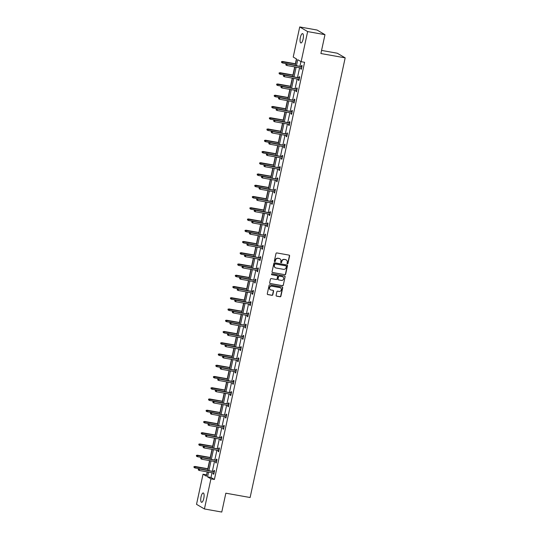 <?xml version="1.0" encoding="UTF-8"?>
<svg xmlns="http://www.w3.org/2000/svg" width="539" height="539" viewBox="0 0 539 539"><rect width="100%" height="100%" fill="white"/><g stroke="black" fill="none" stroke-linecap="round" stroke-linejoin="round"><path stroke-width="0.81" d="M287.395 263.881A0.512 0.478 120.4 0 0 287.981 263.47L289.605 255.944A0.728 0.687 120.4 0 0 289.079 255.115L276.824 252.932A0.728 0.687 120.4 0 0 275.995 253.519L274.364 261.044A0.512 0.478 120.4 0 0 274.735 261.624A0.512 0.478 120.4 0 0 275.321 261.213L275.53 260.236A2.331 2.196 120.4 0 1 278.198 258.363L279.222 258.545A2.331 2.196 120.4 0 1 280.907 261.199L280.698 262.17A0.512 0.478 120.4 0 0 281.068 262.749A0.512 0.478 120.4 0 0 281.648 262.338L281.863 261.368A2.331 2.196 120.4 0 1 284.531 259.488L285.549 259.67A2.331 2.196 120.4 0 1 287.24 262.325L287.031 263.295A0.512 0.478 120.4 0 0 287.395 263.881M287.152 263.746A0.512 0.478 120.4 0 0 287.765 263.342L289.396 255.823A0.728 0.687 120.4 0 0 289.18 255.142M274.486 261.489A0.512 0.478 120.4 0 0 275.106 261.085L275.53 260.236M280.819 262.614A0.512 0.478 120.4 0 0 281.439 262.217L281.863 261.368M201.054 496.83A4.75 1.496 100.1 0 1 203.257 492.956A4.75 1.496 100.1 0 1 203.789 498.434A4.75 1.496 100.1 0 1 201.586 502.308A4.75 1.496 100.1 0 1 201.054 496.83M300.371 37.481A4.75 1.496 100.1 0 1 302.568 33.607A4.75 1.496 100.1 0 1 303.107 39.084A4.75 1.496 100.1 0 1 300.903 42.958A4.75 1.496 100.1 0 1 300.371 37.481M276.109 295.332A0.728 0.687 120.4 0 0 276.635 296.16L280.071 296.773A0.728 0.687 120.4 0 0 280.907 296.187L282.712 287.833A0.728 0.687 120.4 0 0 282.187 287.004L269.931 284.821A0.728 0.687 120.4 0 0 269.096 285.407L267.29 293.762A0.728 0.687 120.4 0 0 267.822 294.59L271.973 295.332A0.728 0.687 120.4 0 0 272.808 294.745L273.583 291.168A0.728 0.687 120.4 0 0 273.051 290.339L270.996 289.975A1.947 1.839 120.4 0 1 269.675 287.442A1.947 1.839 120.4 0 1 271.811 286.189L279.876 287.624A1.947 1.839 120.4 0 1 281.196 290.15A1.947 1.839 120.4 0 1 279.061 291.41L277.713 291.168A0.728 0.687 120.4 0 0 276.884 291.754L276.109 295.332M295.217 65.475L296.612 59.041L293.223 57.053L299.731 26.95L317.067 30.036L324.977 34.671L320.9 53.529L345.176 57.855L250.116 497.517L225.841 493.192L221.765 512.05L204.429 508.964L196.519 504.329L203.028 474.219L206.417 476.206L207.347 471.901M324.977 34.671L307.641 31.585L301.133 61.689L297.744 59.708L296.45 65.691M212.043 472.737L211.018 477.487L214.407 479.474L304.596 62.308L301.133 61.689M214.407 479.474L210.938 478.854L204.429 508.964M284.835 274.762A0.728 0.687 120.4 0 0 285.67 274.176L287.476 265.821A0.728 0.687 120.4 0 0 286.943 264.993L274.695 262.81A0.728 0.687 120.4 0 0 273.859 263.396L272.054 271.75A0.728 0.687 120.4 0 0 272.579 272.579L284.619 274.634A0.728 0.687 120.4 0 0 285.454 274.048L287.26 265.693A0.728 0.687 120.4 0 0 287.044 265.02M285.091 276.83L283.285 285.178A0.728 0.687 120.4 0 1 282.456 285.764L270.201 283.581A0.728 0.687 120.4 0 1 269.675 282.753L270.443 279.182A0.728 0.687 120.4 0 1 271.279 278.596L276.251 279.478A0.728 0.687 120.4 0 0 277.08 278.892L277.592 276.52A0.728 0.687 120.4 0 0 277.066 275.692L271.892 274.769A0.512 0.478 120.4 0 1 271.548 274.108A0.512 0.478 120.4 0 1 272.107 273.778L284.565 275.995A0.728 0.687 120.4 0 1 285.091 276.83L283.285 285.178M299.731 26.95L307.641 31.585M345.176 57.855L337.266 53.22L321.574 50.423M296.416 58.933L295.372 63.757M294.698 66.883L292.94 75.009M292.266 78.135L290.508 86.253M289.834 89.386L288.075 97.505M287.402 100.631L285.643 108.757M284.969 111.883L283.211 120.002M282.537 123.135L280.779 131.253M280.105 134.379L278.346 142.505M277.673 145.631L275.914 153.75M275.24 156.883L273.482 165.001M272.808 168.128L271.05 176.253M270.376 179.379L268.617 187.498M267.944 190.631L266.185 198.75M265.511 201.876L263.753 210.001M263.079 213.127L261.321 221.246M260.647 224.379L258.888 232.498M258.215 235.624L256.456 243.749M255.782 246.875L254.024 254.994M253.35 258.127L251.592 266.246M250.918 269.372L249.159 277.497M248.486 280.624L246.727 288.742M246.053 291.875L244.295 299.994M243.621 303.12L241.863 311.246M241.189 314.372L239.431 322.49M238.757 325.623L236.998 333.742M236.325 336.868L234.566 344.994M233.892 348.12L232.134 356.239M231.46 359.372L229.702 367.49M229.028 370.616L227.269 378.742M226.596 381.868L224.837 389.987M224.163 393.12L222.405 401.238M221.731 404.365L219.973 412.49M219.299 415.616L217.54 423.735M216.867 426.868L215.108 434.986M214.434 438.113L212.676 446.238M212.002 449.364L210.244 457.483M209.57 460.616L207.811 468.735M207.138 471.861L206.686 474.953M206.498 474.839L203.028 474.219M208.573 472.117L207.549 476.874L210.938 478.854M296.133 67.139L294.018 76.942M293.701 78.391L291.586 88.194M291.269 89.642L289.153 99.439M288.837 100.887L286.721 110.69M286.404 112.139L284.289 121.942M283.972 123.391L281.857 133.187M281.54 134.635L279.424 144.439M279.108 145.887L276.992 155.69M276.675 157.139L274.56 166.935M274.243 168.384L272.128 178.187M271.811 179.635L269.695 189.438M269.379 190.887L267.263 200.683M266.946 202.132L264.831 211.935M264.514 213.383L262.399 223.186M262.082 224.635L259.966 234.431M259.65 235.88L257.534 245.683M257.218 247.131L255.102 256.935M254.785 258.383L252.67 268.179M252.353 269.628L250.237 279.431M249.921 280.88L247.805 290.683M247.489 292.131L245.373 301.928M245.056 303.376L242.941 313.179M242.624 314.628L240.509 324.431M240.192 325.879L238.076 335.676M237.76 337.124L235.644 346.927M235.327 348.376L233.212 358.179M232.895 359.628L230.78 369.424M230.463 370.872L228.347 380.675M228.031 382.124L225.915 391.927M225.598 393.376L223.483 403.172M223.166 404.621L221.051 414.424M220.734 415.872L218.618 425.675M218.302 427.124L216.186 436.92M215.869 438.369L213.754 448.172M213.437 449.62L211.322 459.423M211.005 460.872L208.889 470.668M207.663 470.453L209.779 460.65M210.095 459.201L212.211 449.398M212.528 447.949L214.643 438.153M214.953 436.705L217.076 426.901M217.385 425.453L219.508 415.65M219.818 414.201L221.94 404.405M222.25 402.956L224.372 393.153M224.682 391.705L226.804 381.902M227.114 380.453L229.237 370.657M229.547 369.208L231.669 359.405M231.979 357.957L234.101 348.154M234.411 346.705L236.533 336.909M236.843 335.46L238.966 325.657M239.276 324.208L241.398 314.405M241.708 312.957L243.83 303.161M244.14 301.712L246.262 291.909M246.572 290.46L248.695 280.657M249.005 279.209L251.127 269.412M251.437 267.964L253.559 258.161M253.869 256.712L255.991 246.909M256.301 245.461L258.424 235.664M258.733 234.216L260.856 224.413M261.166 222.964L263.288 213.161M263.598 211.712L265.72 201.916M266.03 200.468L268.152 190.665M268.462 189.216L270.585 179.413M270.895 177.964L273.017 168.168M273.327 166.719L275.449 156.916M275.759 155.468L277.881 145.665M278.191 144.216L280.314 134.42M280.624 132.971L282.746 123.168M283.056 121.72L285.178 111.923M285.488 110.468L287.61 100.672M287.92 99.223L290.043 89.42M290.353 87.972L292.475 78.175M292.785 76.72L294.907 66.924M211.018 477.487L207.549 476.874M300.937 61.581L299.913 66.31M299.603 67.759L297.481 77.562M297.171 79.011L295.049 88.807M294.739 90.256L292.616 100.059M292.306 101.507L290.184 111.31M289.874 112.759L287.752 122.555M287.442 124.004L285.32 133.807M285.01 135.255L282.887 145.058M282.577 146.507L280.455 156.303M280.145 157.752L278.023 167.555M277.713 169.003L275.591 178.807M275.281 180.255L273.158 190.051M272.849 191.5L270.726 201.303M270.416 202.752L268.294 212.555M267.984 214.003L265.862 223.8M265.552 225.248L263.43 235.051M263.12 236.5L261.004 246.303M260.687 247.751L258.572 257.548M258.255 258.996L256.14 268.799M255.823 270.248L253.707 280.051M253.391 281.499L251.275 291.296M250.958 292.744L248.843 302.547M248.526 303.996L246.411 313.799M246.094 315.248L243.978 325.044M243.662 326.493L241.546 336.296M241.229 337.744L239.114 347.547M238.797 348.996L236.682 358.792M236.365 360.241L234.249 370.044M233.933 371.492L231.817 381.295M231.5 382.744L229.385 392.54M229.068 393.989L226.953 403.792M226.636 405.24L224.52 415.043M224.204 416.492L222.088 426.288M221.772 427.737L219.656 437.54M219.339 438.989L217.224 448.792M216.907 450.24L214.791 460.036M214.475 461.485L212.359 471.288M213.774 471.537L214.03 470.358L214.562 470.668L213.781 474.273L213.249 473.963L213.457 472.986M216.206 460.293L216.462 459.107L216.995 459.417L216.213 463.028L215.681 462.711L215.89 461.741M218.639 449.041L218.895 447.855L219.427 448.172L218.645 451.776L218.113 451.46L218.322 450.489M221.071 437.789L221.327 436.61L221.859 436.92L221.078 440.525L220.545 440.215L220.754 439.238M223.503 426.544L223.759 425.359L224.291 425.669L223.51 429.28L222.978 428.963L223.186 427.993M225.935 415.293L226.191 414.107L226.724 414.424L225.942 418.028L225.41 417.712L225.619 416.741M228.368 404.041L228.624 402.862L229.156 403.172L228.374 406.777L227.842 406.467L228.051 405.49M230.8 392.796L231.056 391.61L231.588 391.92L230.807 395.532L230.274 395.215L230.483 394.245M233.232 381.545L233.488 380.359L234.02 380.675L233.239 384.28L232.707 383.963L232.915 382.993M235.664 370.293L235.92 369.114L236.453 369.424L235.671 373.028L235.139 372.719L235.348 371.742M238.097 359.048L238.353 357.862L238.885 358.172L238.103 361.784L237.571 361.467L237.78 360.497M240.529 347.796L240.785 346.611L241.317 346.927L240.535 350.532L240.003 350.215L240.212 349.245M242.961 336.545L243.21 335.366L243.749 335.676L242.968 339.28L242.435 338.97L242.644 337.993M245.393 325.3L245.643 324.114L246.182 324.424L245.4 328.035L244.868 327.719L245.077 326.749M247.825 314.048L248.075 312.863L248.614 313.179L247.832 316.784L247.3 316.467L247.509 315.497M250.258 302.797L250.507 301.618L251.046 301.928L250.264 305.532L249.732 305.222L249.941 304.245M252.69 291.552L252.939 290.366L253.478 290.676L252.697 294.287L252.164 293.971L252.373 293M255.115 280.3L255.371 279.114L255.91 279.431L255.129 283.036L254.597 282.719L254.806 281.749M257.548 269.049L257.804 267.87L258.343 268.179L257.561 271.784L257.029 271.474L257.238 270.497M259.98 257.804L260.236 256.618L260.775 256.928L259.993 260.539L259.461 260.222L259.67 259.252M262.412 246.552L262.668 245.366L263.207 245.683L262.426 249.287L261.893 248.971L262.102 248.001M264.844 235.3L265.1 234.121L265.639 234.431L264.858 238.036L264.326 237.726L264.534 236.749M267.277 224.056L267.533 222.87L268.072 223.18L267.29 226.791L266.758 226.474L266.967 225.504M269.709 212.804L269.965 211.618L270.504 211.935L269.722 215.539L269.19 215.223L269.399 214.252M272.141 201.552L272.397 200.373L272.936 200.683L272.155 204.288L271.622 203.978L271.831 203.001M274.573 190.307L274.829 189.122L275.368 189.432L274.587 193.043L274.055 192.726L274.263 191.756M277.006 179.056L277.262 177.87L277.801 178.187L277.019 181.791L276.487 181.475L276.696 180.504M279.438 167.804L279.694 166.625L280.233 166.935L279.451 170.54L278.919 170.23L279.128 169.253M281.87 156.559L282.126 155.373L282.665 155.683L281.884 159.295L281.351 158.978L281.56 158.008M284.302 145.308L284.558 144.122L285.097 144.439L284.316 148.043L283.784 147.726L283.992 146.756M286.735 134.056L286.991 132.877L287.53 133.187L286.748 136.791L286.216 136.482L286.425 135.505M289.167 122.811L289.423 121.625L289.962 121.935L289.18 125.547L288.648 125.23L288.857 124.26M291.599 111.56L291.855 110.374L292.394 110.69L291.612 114.295L291.08 113.978L291.289 113.008M294.031 100.308L294.287 99.129L294.826 99.439L294.045 103.043L293.512 102.733L293.721 101.756M296.463 89.063L296.719 87.877L297.258 88.187L296.477 91.798L295.945 91.482L296.154 90.512M298.896 77.811L299.152 76.626L299.691 76.942L298.909 80.547L298.377 80.23L298.586 79.26M301.328 66.56L301.584 65.381L302.123 65.691L301.341 69.295L300.809 68.985L301.018 68.008M300.809 68.985L301.389 69.086M298.377 80.23L298.956 80.338M295.945 91.482L296.524 91.583M293.512 102.733L294.092 102.834M291.08 113.978L291.66 114.086M288.648 125.23L289.227 125.331M286.216 136.482L286.795 136.583M283.784 147.726L284.363 147.834M281.351 158.978L281.931 159.079M278.919 170.23L279.498 170.331M276.487 181.475L277.066 181.582M274.055 192.726L274.634 192.827M271.622 203.978L272.202 204.079M269.19 215.223L269.769 215.331M266.758 226.474L267.337 226.575M264.326 237.726L264.905 237.827M261.893 248.971L262.473 249.079M259.461 260.222L260.041 260.324M257.029 271.474L257.608 271.575M254.597 282.719L255.176 282.827M252.164 293.971L252.744 294.072M249.732 305.222L250.312 305.323M247.3 316.467L247.879 316.575M244.868 327.719L245.447 327.82M242.435 338.97L243.015 339.071M240.003 350.215L240.583 350.323M237.571 361.467L238.15 361.568M235.139 372.719L235.718 372.82M232.707 383.963L233.286 384.071M230.274 395.215L230.854 395.316M227.842 406.467L228.421 406.568M225.41 417.712L225.989 417.819M222.978 428.963L223.557 429.064M220.545 440.215L221.125 440.316M218.113 451.46L218.693 451.567M215.681 462.711L216.26 462.812M213.249 473.963L213.828 474.064M286.128 259.865A2.331 2.196 120.4 0 0 285.34 259.549L285.549 259.67M281.648 261.24A2.331 2.196 120.4 0 1 284.316 259.367L285.34 259.549M279.802 258.74A2.331 2.196 120.4 0 0 279.007 258.417L279.222 258.545M275.314 260.115A2.331 2.196 120.4 0 1 277.983 258.235L279.007 258.417M272.262 272.424A0.728 0.687 120.4 0 0 272.363 272.451L284.619 274.634M286.35 266.428A0.512 0.478 120.4 0 0 285.98 265.848L275.227 263.935A0.512 0.478 120.4 0 0 274.641 264.346L274.418 265.37A2.331 2.196 120.4 0 0 276.109 268.024L283.46 269.332A2.331 2.196 120.4 0 0 286.128 267.459L286.35 266.428M275.314 267.701A2.331 2.196 120.4 0 1 274.21 265.249L274.432 264.218A0.512 0.478 120.4 0 1 275.011 263.807L285.771 265.727M269.884 283.433A0.728 0.687 120.4 0 0 269.985 283.46L282.241 285.643A0.728 0.687 120.4 0 0 283.076 285.057M277.167 275.719A0.728 0.687 120.4 0 0 276.851 275.564L271.892 274.769M281.405 280.395A1.947 1.839 120.4 0 0 282.8 276.824A1.947 1.839 120.4 0 0 282.22 276.608L279.384 276.103A0.728 0.687 120.4 0 0 278.548 276.689L278.036 279.061A0.728 0.687 120.4 0 0 278.562 279.889L281.405 280.395M282.692 276.763A1.947 1.839 120.4 0 0 282.012 276.487L282.22 276.608M278.245 279.741A0.728 0.687 120.4 0 1 277.821 278.939L278.333 276.568A0.728 0.687 120.4 0 1 279.168 275.981L282.012 276.487M284.882 276.702A0.728 0.687 120.4 0 0 284.666 276.022M280.347 287.779A1.947 1.839 120.4 0 0 279.667 287.496L279.876 287.624M270.315 289.692A1.947 1.839 120.4 0 1 271.595 286.061L279.667 287.496M267.506 294.435A0.728 0.687 120.4 0 0 267.607 294.462L271.757 295.204A0.728 0.687 120.4 0 0 272.593 294.617L273.367 291.047A0.728 0.687 120.4 0 0 273.152 290.366M276.318 296.005A0.728 0.687 120.4 0 0 276.419 296.032L279.862 296.645A0.728 0.687 120.4 0 0 280.691 296.059L282.497 287.711A0.728 0.687 120.4 0 0 282.288 287.031M281.54 61.628L281.601 62.477L281.54 61.628L282.807 61.675L282.524 62.975L295.271 65.246M281.756 61.756L295.547 63.946M282.423 61.453L295.581 63.791M282.524 62.975L281.601 62.477M301.907 66.668L286.694 63.952L301.88 66.816M286.034 64.256L285.872 64.983L286.034 64.256L287.078 64.181L286.802 65.482L301.597 68.116M286.694 63.952L285.818 64.134M285.872 64.983L286.802 65.482M279.108 72.88L279.168 73.722L279.108 72.88L280.374 72.927L280.091 74.22L292.839 76.491M279.323 73.001L293.115 75.197M279.99 72.698L293.149 75.042M280.091 74.22L279.168 73.722M276.675 84.124L276.736 84.973L276.675 84.124L277.942 84.172L277.659 85.472L290.406 87.742M276.891 84.252L290.683 86.442M277.558 83.949L290.716 86.294M277.659 85.472L276.736 84.973M299.475 77.912L284.262 75.204L299.448 78.067M283.602 75.507L283.44 76.228L283.602 75.507L284.646 75.433L284.37 76.727L299.165 79.361M284.262 75.204L283.386 75.386M283.44 76.228L284.37 76.727M297.043 89.164L281.83 86.456L297.016 89.312M281.169 86.759L281.008 87.48L281.169 86.759L282.214 86.678L281.937 87.978L296.733 90.613M281.83 86.456L280.954 86.631M281.008 87.48L281.937 87.978M274.243 95.376L274.304 96.225L274.243 95.376L275.51 95.423L275.227 96.724L287.974 98.994M274.459 95.504L288.25 97.694M275.126 95.201L288.284 97.539M275.227 96.724L274.304 96.225M294.611 100.416L279.397 97.7L294.584 100.564M278.737 98.004L278.575 98.731L278.737 98.004L279.781 97.93L279.505 99.23L294.301 101.864M279.397 97.7L278.522 97.882M278.575 98.731L279.505 99.23M271.811 106.628L271.872 107.47L271.811 106.628L273.078 106.675L272.795 107.968L285.542 110.239M272.027 106.749L285.818 108.945M272.694 106.446L285.852 108.79M272.795 107.968L271.872 107.47M292.178 111.661L276.965 108.952L292.151 111.816M276.305 109.255L276.143 109.976L276.305 109.255L277.349 109.181L277.073 110.475L291.868 113.109M276.965 108.952L276.089 109.134M276.143 109.976L277.073 110.475M269.379 117.873L269.439 118.721L269.379 117.873L270.645 117.92L270.362 119.22L283.11 121.491M269.594 118.001L283.386 120.19M270.261 117.697L283.42 120.042M270.362 119.22L269.439 118.721M289.746 122.912L274.533 120.204L289.719 123.06M273.873 120.507L273.711 121.228L273.873 120.507L274.917 120.426L274.641 121.726L289.436 124.361M274.533 120.204L273.657 120.379M273.711 121.228L274.641 121.726M266.946 129.124L267.007 129.973L266.946 129.124L268.213 129.171L267.93 130.472L280.678 132.742M267.162 129.252L280.954 131.442M267.829 128.949L280.987 131.287M267.93 130.472L267.007 129.973M287.314 134.164L272.101 131.449L287.287 134.312M271.44 131.752L271.279 132.473L271.44 131.752L272.485 131.678L272.208 132.978L287.004 135.612M272.101 131.449L271.225 131.631M271.279 132.473L272.208 132.978M264.514 140.376L264.575 141.218L264.514 140.376L265.781 140.423L265.498 141.717L278.245 143.987M264.73 140.497L278.522 142.694M265.397 140.194L278.555 142.539M265.498 141.717L264.575 141.218M284.882 145.409L269.668 142.7L284.855 145.564M269.008 143.003L268.846 143.724L269.008 143.003L270.052 142.929L269.776 144.223L284.572 146.857M269.668 142.7L268.793 142.882M268.846 143.724L269.776 144.223M262.082 151.621L262.143 152.47L262.082 151.621L263.349 151.668L263.066 152.968L275.813 155.239M262.298 151.749L276.089 153.938M262.965 151.446L276.123 153.79M263.066 152.968L262.143 152.47M282.449 156.66L267.236 153.952L282.423 156.809M266.576 154.255L266.414 154.976L266.576 154.255L267.62 154.174L267.344 155.475L282.14 158.109M267.236 153.952L266.36 154.127M266.414 154.976L267.344 155.475M259.65 162.872L259.71 163.721L259.65 162.872L260.916 162.919L260.633 164.22L273.381 166.49M259.865 163L273.657 165.19M260.532 162.697L273.691 165.035M260.633 164.22L259.71 163.721M257.218 174.124L257.278 174.966L257.218 174.124L258.484 174.171L258.201 175.465L270.949 177.735M257.433 174.245L271.225 176.442M258.1 173.942L271.258 176.287M258.201 175.465L257.278 174.966M254.785 185.369L254.846 186.218L254.785 185.369L256.052 185.416L255.769 186.716L268.516 188.987M255.001 185.497L268.793 187.687M255.668 185.194L268.826 187.538M255.769 186.716L254.846 186.218M252.353 196.62L252.414 197.469L252.353 196.62L253.62 196.668L253.337 197.968L266.084 200.238M252.569 196.748L266.36 198.938M253.236 196.445L266.394 198.783M253.337 197.968L252.414 197.469M249.921 207.872L249.981 208.714L249.921 207.872L251.187 207.919L250.904 209.213L263.652 211.483M250.136 207.993L263.928 210.19M250.803 207.69L263.962 210.035M250.904 209.213L249.981 208.714M247.489 219.117L247.549 219.966L247.489 219.117L248.755 219.164L248.472 220.464L261.22 222.735M247.704 219.245L261.496 221.435M248.371 218.942L261.53 221.286M248.472 220.464L247.549 219.966M245.056 230.369L245.117 231.218L245.056 230.369L246.323 230.416L246.04 231.716L258.787 233.987M245.272 230.497L259.064 232.686M245.939 230.193L259.097 232.531M246.04 231.716L245.117 231.218M242.624 241.62L242.685 242.462L242.624 241.62L243.891 241.667L243.608 242.961L256.355 245.232M242.84 241.742L256.631 243.938M243.507 241.438L256.665 243.783M243.608 242.961L242.685 242.462M240.192 252.865L240.253 253.714L240.192 252.865L241.459 252.912L241.176 254.213L253.923 256.483M240.407 252.993L254.199 255.183M241.074 252.69L254.233 255.035M241.176 254.213L240.253 253.714M237.76 264.117L237.82 264.966L237.76 264.117L239.026 264.164L238.743 265.464L251.491 267.735M237.975 264.245L251.767 266.434M238.642 263.942L251.801 266.279M238.743 265.464L237.82 264.966M280.017 167.912L264.804 165.197L279.99 168.06M264.144 165.5L263.982 166.221L264.144 165.5L265.188 165.426L264.912 166.726L279.707 169.361M264.804 165.197L263.928 165.379M263.982 166.221L264.912 166.726M277.592 179.157L262.372 176.448L277.558 179.312M261.711 176.752L261.55 177.472L261.711 176.752L262.756 176.677L262.48 177.971L277.275 180.605M262.372 176.448L261.496 176.63M261.55 177.472L262.48 177.971M275.159 190.408L259.939 187.7L275.126 190.557M259.279 188.003L259.118 188.724L259.279 188.003L260.324 187.922L260.047 189.223L274.843 191.857M259.939 187.7L259.064 187.875M259.118 188.724L260.047 189.223M272.727 201.66L257.507 198.945L272.694 201.808M256.847 199.248L256.685 199.969L256.847 199.248L257.891 199.174L257.615 200.474L272.411 203.109M257.507 198.945L256.631 199.127M256.685 199.969L257.615 200.474M270.295 212.905L255.075 210.197L270.261 213.06M254.415 210.5L254.26 211.221L254.415 210.5L255.459 210.426L255.183 211.719L269.978 214.354M255.075 210.197L254.199 210.378M254.26 211.221L255.183 211.719M267.863 224.157L252.643 221.448L267.829 224.305M251.982 221.751L251.828 222.472L251.982 221.751L253.027 221.67L252.751 222.971L267.546 225.605M252.643 221.448L251.767 221.623M251.828 222.472L252.751 222.971M265.431 235.408L250.211 232.693L265.397 235.556M249.55 232.996L249.395 233.717L249.55 232.996L250.595 232.922L250.318 234.222L265.114 236.857M250.211 232.693L249.335 232.875M249.395 233.717L250.318 234.222M262.998 246.653L247.778 243.945L262.965 246.808M247.118 244.248L246.963 244.969L247.118 244.248L248.162 244.174L247.886 245.467L262.682 248.102M247.778 243.945L246.902 244.127M246.963 244.969L247.886 245.467M260.566 257.905L245.346 255.196L260.532 258.053M244.686 255.499L244.531 256.22L244.686 255.499L245.73 255.419L245.454 256.719L260.249 259.353M245.346 255.196L244.47 255.371M244.531 256.22L245.454 256.719M258.134 269.156L242.914 266.441L258.1 269.305M242.254 266.744L242.099 267.465L242.254 266.744L243.298 266.67L243.022 267.971L257.817 270.605M242.914 266.441L242.038 266.623M242.099 267.465L243.022 267.971M235.327 275.368L235.388 276.211L235.327 275.368L236.594 275.416L236.311 276.709L249.058 278.98M235.543 275.49L249.335 277.686M236.21 275.186L249.368 277.531M236.311 276.709L235.388 276.211M255.702 280.401L240.482 277.693L255.668 280.556M239.821 277.996L239.666 278.717L239.821 277.996L240.866 277.922L240.589 279.215L255.385 281.85M240.482 277.693L239.606 277.875M239.666 278.717L240.589 279.215M232.895 286.613L232.956 287.462L232.895 286.613L234.162 286.66L233.879 287.961L246.626 290.231M233.111 286.741L246.902 288.931M233.778 286.438L246.936 288.783M233.879 287.961L232.956 287.462M253.269 291.653L238.049 288.944L253.236 291.801M237.389 289.248L237.234 289.969L237.389 289.248L238.433 289.167L238.157 290.467L252.953 293.101M238.049 288.944L237.173 289.12M237.234 289.969L238.157 290.467M230.463 297.865L230.524 298.714L230.463 297.865L231.73 297.912L231.447 299.212L244.194 301.483M230.679 297.993L244.47 300.183M231.346 297.69L244.504 300.028M231.447 299.212L230.524 298.714M250.837 302.905L235.617 300.189L250.803 303.053M234.957 300.493L234.802 301.213L234.957 300.493L236.001 300.418L235.725 301.719L250.52 304.353M235.617 300.189L234.741 300.371M234.802 301.213L235.725 301.719M228.031 309.116L228.091 309.959L228.031 309.116L229.297 309.164L229.014 310.457L241.762 312.728M228.246 309.238L242.038 311.434M228.913 308.935L242.072 311.279M229.014 310.457L228.091 309.959M248.405 314.149L233.185 311.441L248.371 314.304M232.525 311.744L232.37 312.465L232.525 311.744L233.569 311.67L233.293 312.964L248.088 315.598M233.185 311.441L232.309 311.623M232.37 312.465L233.293 312.964M225.598 320.361L225.659 321.21L225.598 320.361L226.865 320.409L226.582 321.709L239.329 323.979M225.814 320.489L239.606 322.679M226.481 320.186L239.639 322.531M226.582 321.709L225.659 321.21M245.973 325.401L230.753 322.693L245.939 325.549M230.092 322.996L229.937 323.717L230.092 322.996L231.137 322.915L230.86 324.215L245.656 326.85M230.753 322.693L229.877 322.868M229.937 323.717L230.86 324.215M223.166 331.613L223.227 332.462L223.166 331.613L224.433 331.66L224.15 332.961L236.897 335.231M223.382 331.741L237.173 333.931M224.049 331.438L237.207 333.776M224.15 332.961L223.227 332.462M243.54 336.653L228.32 333.937L243.507 336.801M227.66 334.241L227.505 334.962L227.66 334.241L228.704 334.167L228.428 335.467L243.224 338.101M228.32 333.937L227.445 334.119M227.505 334.962L228.428 335.467M220.734 342.865L220.795 343.707L220.734 342.865L222.001 342.912L221.718 344.205L234.465 346.476M220.95 342.986L234.748 345.182M221.617 342.683L234.775 345.027M221.718 344.205L220.795 343.707M241.108 347.898L225.888 345.189L241.074 348.053M225.228 345.492L225.073 346.213L225.228 345.492L226.272 345.418L225.996 346.712L240.792 349.346M225.888 345.189L225.012 345.371M225.073 346.213L225.996 346.712M218.302 354.11L218.362 354.958L218.302 354.11L219.568 354.157L219.285 355.457L232.033 357.728M218.517 354.238L232.316 356.427M219.184 353.934L232.343 356.279M219.285 355.457L218.362 354.958M215.869 365.361L215.93 366.21L215.869 365.361L217.136 365.408L216.853 366.709L229.601 368.979M216.085 365.489L229.883 367.679M216.752 365.186L229.91 367.524M216.853 366.709L215.93 366.21M213.437 376.613L213.498 377.455L213.437 376.613L214.704 376.66L214.421 377.954L227.168 380.224M213.653 376.734L227.451 378.93M214.32 376.431L227.478 378.776M214.421 377.954L213.498 377.455M211.005 387.858L211.066 388.707L211.005 387.858L212.272 387.905L211.989 389.205L224.736 391.476M211.221 387.986L225.019 390.175M211.888 387.682L225.046 390.027M211.989 389.205L211.066 388.707M208.573 399.109L208.633 399.958L208.573 399.109L209.839 399.156L209.556 400.457L222.304 402.727M208.788 399.237L222.587 401.427M209.455 398.934L222.614 401.272M209.556 400.457L208.633 399.958M206.141 410.361L206.201 411.203L206.141 410.361L207.407 410.408L207.124 411.702L219.872 413.972M206.356 410.482L220.155 412.679M207.023 410.179L220.181 412.524M207.124 411.702L206.201 411.203M203.708 421.606L203.769 422.455L203.708 421.606L204.975 421.653L204.692 422.953L217.439 425.224M203.924 421.734L217.722 423.923M204.591 421.431L217.749 423.775M204.692 422.953L203.769 422.455M201.276 432.857L201.337 433.706L201.276 432.857L202.543 432.905L202.26 434.205L215.007 436.475M201.492 432.985L215.29 435.175M202.159 432.682L215.317 435.02M202.26 434.205L201.337 433.706M198.844 444.109L198.904 444.951L198.844 444.109L200.11 444.156L199.828 445.45L212.575 447.72M199.059 444.23L212.858 446.427M199.726 443.927L212.885 446.272M199.828 445.45L198.904 444.951M196.412 455.354L196.472 456.203L196.412 455.354L197.678 455.401L197.395 456.701L210.143 458.972M196.627 455.482L210.426 457.672M197.294 455.179L210.453 457.523M197.395 456.701L196.472 456.203M238.676 359.149L223.456 356.441L238.642 359.297M222.796 356.744L222.641 357.465L222.796 356.744L223.84 356.663L223.564 357.963L238.359 360.598M223.456 356.441L222.58 356.616M222.641 357.465L223.564 357.963M236.244 370.401L221.024 367.686L236.21 370.549M220.363 367.989L220.208 368.71L220.363 367.989L221.408 367.915L221.131 369.215L235.927 371.849M221.024 367.686L220.148 367.867M220.208 368.71L221.131 369.215M233.811 381.646L218.591 378.937L233.778 381.801M217.931 379.24L217.776 379.961L217.931 379.24L218.975 379.166L218.699 380.46L233.495 383.094M218.591 378.937L217.716 379.119M217.776 379.961L218.699 380.46M231.379 392.897L216.159 390.189L231.346 393.046M215.499 390.492L215.344 391.213L215.499 390.492L216.543 390.411L216.267 391.712L231.063 394.346M216.159 390.189L215.283 390.364M215.344 391.213L216.267 391.712M228.947 404.149L213.727 401.434L228.913 404.297M213.067 401.737L212.912 402.458L213.067 401.737L214.118 401.663L213.835 402.963L228.63 405.597M213.727 401.434L212.851 401.616M212.912 402.458L213.835 402.963M226.515 415.394L211.295 412.685L226.481 415.549M210.634 412.989L210.479 413.709L210.634 412.989L211.686 412.914L211.403 414.208L226.198 416.842M211.295 412.685L210.419 412.867M210.479 413.709L211.403 414.208M224.083 426.645L208.862 423.937L224.049 426.794M208.202 424.24L208.047 424.961L208.202 424.24L209.253 424.159L208.97 425.46L223.766 428.094M208.862 423.937L207.987 424.112M208.047 424.961L208.97 425.46M221.65 437.897L206.43 435.182L221.617 438.045M205.77 435.485L205.615 436.206L205.77 435.485L206.821 435.411L206.538 436.711L221.334 439.346M206.43 435.182L205.554 435.364M205.615 436.206L206.538 436.711M219.218 449.142L203.998 446.433L219.184 449.297M203.338 446.737L203.183 447.458L203.338 446.737L204.389 446.663L204.106 447.956L218.901 450.591M203.998 446.433L203.122 446.615M203.183 447.458L204.106 447.956M216.786 460.394L201.566 457.685L216.752 460.542M200.906 457.988L200.751 458.709L200.906 457.988L201.957 457.907L201.674 459.208L216.469 461.842M201.566 457.685L200.69 457.86M200.751 458.709L201.674 459.208M193.979 466.606L194.04 467.454L193.979 466.606L195.246 466.653L194.963 467.953L207.71 470.224M194.195 466.734L207.993 468.923M194.862 466.43L208.02 468.768M194.963 467.953L194.04 467.454M214.354 471.645L199.134 468.93L214.32 471.793M198.473 469.233L198.318 469.954L198.473 469.233L199.524 469.159L199.241 470.459L214.037 473.094M199.134 468.93L198.258 469.112M198.318 469.954L199.241 470.459"/></g></svg>
